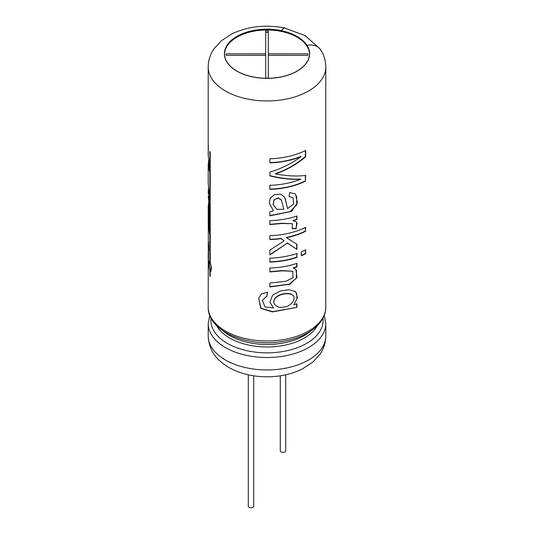 <?xml version="1.0" encoding="UTF-8"?>
<svg xmlns="http://www.w3.org/2000/svg" width="534" height="534" viewBox="0 0 534 534"><rect width="100%" height="100%" fill="white"/><g stroke="black" fill="none" stroke-linecap="round" stroke-linejoin="round"><path stroke-width="0.8" d="M208.647 203.681L208.681 222.645L208.227 222.651L209.508 233.738L209.508 209.054L208.2 196.005L209.508 206.611L209.508 196.859L208.2 183.676L208.2 164.772L209.508 171.421L209.508 162.73L208.2 156.128L208.2 66.997C208.28 60.395 210.209 54.341 213.994 48.834L221.403 40.718L232.177 33.755C248.423 26.266 265.999 24.35 284.902 28.028A16.2 4.526 -78.1 0 1 285.356 28.215M208.681 222.645L209.508 231.242M208.681 208.126L208.227 208.133L208.227 222.651M208.56 202.86L208.227 208.133M210.222 270.918L210.89 271.419L211.497 268.021L210.222 262.461L210.222 152.243A58.8 33.949 180 0 1 209.849 151.396L209.849 261.607L209.341 261.086L208.988 264.417L209.849 270.07L209.849 275.744A58.8 33.949 180 0 0 210.222 276.592L210.222 270.918L210.663 270.851M211.484 267.901L211.03 269.824L210.029 269.296C209.174 266.065 209.008 263.843 209.542 262.621C210.316 262.281 211.818 270.044 210.596 269.897M209.849 270.07L210.289 270.004L210.289 270.912M208.707 250.159L208.707 249.285L208.253 249.298L208.253 269.249A58.8 33.949 180 0 0 208.34 270.124L208.547 250.726M208.734 250.159L208.34 250.172C208.934 253.056 208.934 245.506 208.34 241.715L208.2 206.084M208.2 307.03C207.326 331.42 248.764 348.295 284.262 341.146C308.018 337.007 326.007 323.123 325.8 307.03A58.8 33.949 180 0 1 267 340.979A58.8 33.949 180 0 1 208.2 307.03L208.253 249.298M307.818 53.827L307.818 55.336L268.308 55.336L268.308 78.144L265.692 78.144L265.692 55.336L226.189 55.336L226.189 53.827L265.692 53.827L265.692 31.019L268.308 31.019L268.308 53.827L307.818 53.827M224.534 54.134A42.466 24.517 180 0 1 251.047 31.786A42.466 24.517 180 0 1 297.031 37.166A42.466 24.517 180 0 1 309.466 54.134M281.525 30.725A42.466 24.517 180 0 0 224.534 53.767A42.466 24.517 180 0 0 267 78.284A42.466 24.517 180 0 0 309.466 53.767A42.466 24.517 180 0 0 306.91 45.383L306.91 45.457A42.466 24.517 0 0 0 297.031 36.506A42.466 24.517 0 0 0 281.525 30.798L281.572 30.658A16.2 4.526 -78.1 0 1 284.902 28.028M306.91 45.383L307.03 45.357A16.2 12.429 -32.2 0 1 320.74 49.942C324.051 55.176 325.74 60.863 325.8 66.997A58.8 33.949 180 0 1 267 100.946A58.8 33.949 180 0 1 208.2 66.997M208.34 145.775A58.8 33.949 180 0 1 208.253 144.901L208.253 155.02L208.34 145.775M305.668 181.053A58.8 33.949 180 0 1 269.877 189.383L269.877 185.305A58.8 33.949 180 0 0 300.662 179.23C291.404 179.784 281.144 178.663 269.877 175.873L269.877 172.115C281.305 168.671 291.718 163.491 301.109 156.582A58.8 33.949 180 0 1 269.877 162.837L269.877 158.772A58.8 33.949 180 0 0 305.668 150.441L305.668 156.769C296.977 164.212 286.918 169.939 275.504 173.957C286.898 176.026 296.957 176.507 305.668 175.406L305.375 180.852A58.353 33.689 180 0 1 269.877 189.123M289.068 196.585L293.113 197.713L293.627 204.182L287.526 208.6L284.722 197.253L280.75 194.176L274.716 194.503L270.217 198.107L269.243 203.174L273.455 210.79L269.877 211.784L269.877 215.849L291.744 211.357L297.405 202.606L295.522 194.049L289.668 192.527L289.068 196.585M269.877 224.594L281.905 223.506L292.498 223.719L292.205 228.579L296.15 228.759L296.617 222.064L293.146 220.729A58.8 33.949 180 0 0 296.944 219.541L296.944 215.99A58.8 33.949 180 0 1 269.877 220.682L269.877 224.594M305.668 231.242A58.8 33.949 180 0 1 286.471 237.703L286.317 237.456A58.353 33.689 180 0 0 305.375 231.048L305.668 227.31A58.8 33.949 180 0 1 269.877 235.641L269.877 239.572A58.8 33.949 180 0 0 281.024 238.638L284.155 240.874L269.877 250.112L269.877 254.985L287.352 243.097L296.944 249.398L296.944 244.272L286.471 237.703M296.944 253.463A58.8 33.949 180 0 1 269.877 258.149L269.877 262.081A58.8 33.949 180 0 0 296.944 257.395L296.944 253.463M301.343 251.801L301.343 255.733A58.8 33.949 180 0 0 305.668 253.75L305.668 249.819A58.8 33.949 180 0 1 301.343 251.801M296.944 266.887L296.944 263.335A58.8 33.949 180 0 1 269.877 268.028L269.877 271.96L282.159 270.831L292.806 271.259L292.986 277.62L286.064 281.251L269.877 283.033L269.877 286.965L290.109 284.181L297.011 277.326L295.903 269.49L293.179 267.774A58.353 33.689 0 0 0 296.71 266.66L296.944 266.887A58.8 33.949 180 0 1 293.38 268.008M293.874 304.781L297.425 297.818L295.769 291.844L289.027 289.662L280.377 290.983L272.56 295.229L269.904 302.284L273.555 307.958L265.031 306.97L262.361 300.368L266.92 296.176L267.547 292.325L261.553 293.8L258.696 298.239L260.832 308.405L272.474 311.916L296.944 307.35L296.944 303.799A58.8 33.949 180 0 1 293.874 304.781L297.024 298.639L296.53 293.032M208.647 160.854L208.2 164.772M208.38 188.615L208.2 193.535M280.277 375.803L280.277 450.796A2.717 1.569 0 0 0 281.071 451.904A2.717 1.569 0 0 0 284.028 452.238A2.717 1.569 0 0 0 285.703 450.796L285.703 374.795M248.297 374.795L248.297 506.192A2.717 1.569 0 0 0 249.091 507.3A2.717 1.569 0 0 0 252.048 507.64A2.717 1.569 0 0 0 253.723 506.192L253.723 375.803M319.819 48.714L305.114 35.618L284.882 28.115A16.113 4.499 101.9 0 0 281.572 30.732L281.525 30.798M268.308 56.811L268.308 78.144M265.692 78.144L265.692 56.811M226.189 55.336L265.692 55.302L265.692 53.827M265.692 32.494L268.308 32.494M307.818 55.336L268.308 55.302L268.308 53.827M208.647 160.02L208.647 164.772L209.508 170.139M208.647 191.426L209.455 203.774M208.293 248.537L208.213 241.835C208.287 241.595 208.907 249.505 208.447 249.178L208.293 248.537M283.928 209.321L281.405 200.163L278.321 198.141L274.256 199.643L273.108 204.609L276.852 209.315L283.928 209.321M283.975 307.023C278.922 308.038 275.577 306.656 273.922 302.878C272.754 294.701 289.041 291.364 293.146 295.489C296.544 299.641 289.995 306.937 283.975 307.023M262.361 300.368L266.92 295.916L267.547 292.065M258.723 298.139L261.039 308.318L272.694 311.649L296.944 307.35M296.71 303.879L296.71 307.123M269.897 302.164L273.555 307.958M273.922 302.878L273.869 302.624C272.647 294.481 288.861 291.11 292.932 295.242L293.146 295.489M269.877 271.699L282.005 270.584L292.806 271.259M269.877 286.705L289.134 284.181L296.37 278.274L296.49 270.364M296.71 263.416L296.71 266.66M305.375 249.965L305.668 253.75M301.343 255.412A58.353 33.689 0 0 0 305.375 253.557M296.71 253.537L296.944 257.395M296.71 257.168A58.353 33.689 180 0 1 269.877 261.82M269.877 239.312A58.353 33.689 180 0 0 280.917 238.384L281.024 238.638M280.917 238.384L284.155 240.874M269.857 254.725L287.352 243.097M287.199 242.85L296.944 249.398M296.71 244.131L296.71 249.178M305.375 227.457L305.375 231.048M292.011 228.345L295.923 228.532L297.151 223.225M296.71 216.07L296.71 219.314A58.353 33.689 0 0 1 292.946 220.495L293.146 220.729M269.877 224.327L281.778 223.252L292.498 223.719M269.236 203.02L273.455 210.79M269.877 215.576L289.989 211.664L296.764 204.769L296.677 196.258M285.223 198.588L287.526 208.6M281.291 199.903L278.234 197.887L274.256 199.643M274.202 199.382L273.061 204.362M305.375 150.588L305.375 156.569C296.75 163.971 286.771 169.678 275.437 173.697L275.504 173.957M269.877 162.576A58.353 33.689 180 0 0 300.849 156.369L301.109 156.582M269.857 175.613C281.017 178.403 291.197 179.537 300.402 179.017L300.662 179.23M305.375 175.446L305.375 180.852M210.222 275.691L209.849 275.744M210.222 261.553L209.849 261.607M310.875 330.926A52.719 30.438 180 0 1 223.125 330.926M317.269 325.707A52.719 30.438 180 0 1 267 346.973A52.719 30.438 180 0 1 216.731 325.707M322.963 318.117A56.11 32.394 180 0 1 267 352.847A56.11 32.394 180 0 1 211.037 318.117M325.8 335.999C325.72 342.601 323.791 348.655 320.006 354.162L312.597 362.279L301.823 369.241C291.257 374.307 279.509 376.824 266.573 376.797C254.044 376.71 242.65 374.227 232.39 369.341C226.85 366.664 222.084 363.274 218.092 359.182C212.045 353.281 208.747 345.551 208.2 335.999A58.8 33.949 180 0 0 267 369.949A58.8 33.949 180 0 0 325.8 335.999L325.8 323.557A58.8 33.949 180 0 1 267 357.513A58.8 33.949 180 0 1 208.2 323.557L209.755 315.294M307.03 45.357A42.6 24.597 180 0 1 271.946 78.198A42.6 24.597 180 0 1 224.687 50.91A42.6 24.597 180 0 1 281.572 30.658M306.99 45.363A42.6 24.597 0 0 0 281.572 30.732M325.8 323.557L324.245 315.294M208.2 335.999L208.2 323.557M325.8 307.03L325.8 66.997M208.213 241.829L208.661 241.822M208.447 249.178L208.894 249.151M209.542 262.621L209.989 262.568"/></g></svg>

